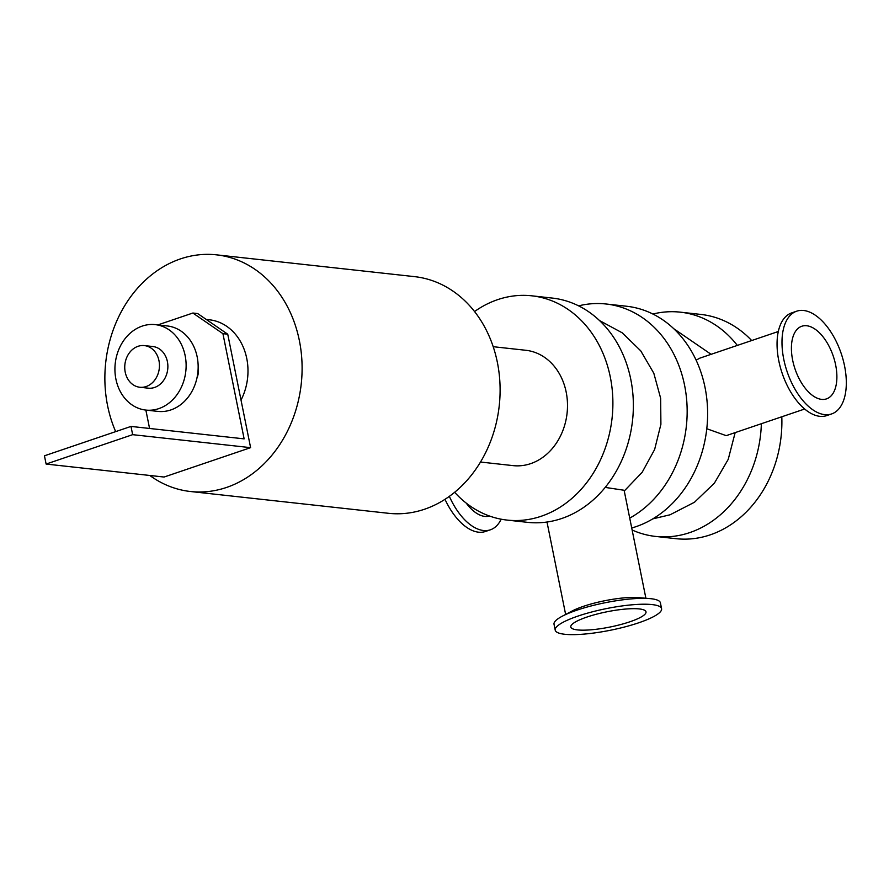 <?xml version="1.0" encoding="UTF-8"?>
<svg xmlns="http://www.w3.org/2000/svg" width="889" height="889" viewBox="0 0 889 889"><rect width="100%" height="100%" fill="white"/><g stroke="black" fill="none" stroke-linecap="round" stroke-linejoin="round"><path stroke-width="1.33" d="M474.537 311.55A112.814 93.189 96.3 0 1 531.789 295.815L552.247 298.071A112.814 93.189 96.3 0 1 632.546 420.397A112.814 93.189 96.3 0 1 527.566 522.343L507.108 520.087A112.814 93.189 96.3 0 1 454.646 492.284M531.789 295.815A112.814 93.189 96.3 0 1 612.077 418.141A112.814 93.189 96.3 0 1 507.108 520.087M480.493 462.036L513.097 465.625A58.018 47.928 -83.7 0 0 567.082 413.196A58.018 47.928 -83.7 0 0 525.788 350.277L493.195 346.699M578.617 305.86A112.814 93.189 96.3 0 1 606.054 303.994L626.512 306.238A112.814 93.189 96.3 0 1 707.588 410.496A112.814 93.189 96.3 0 1 631.723 527.988M606.054 303.994A112.814 93.189 96.3 0 1 686.352 396.694A112.814 93.189 96.3 0 1 629.734 518.12M652.882 314.039A112.814 93.189 96.3 0 1 680.318 312.161A112.814 93.189 96.3 0 1 737.337 345.421M761.362 423.72A112.814 93.189 96.3 0 1 655.638 536.434A112.814 93.189 96.3 0 1 632.123 530M680.318 312.161L700.776 314.417A112.814 93.189 96.3 0 1 751.683 340.543M781.798 416.785A112.814 93.189 96.3 0 1 676.096 538.69L655.638 536.434M115.67 431.621A119.048 98.346 96.3 0 1 122.96 308.694A119.048 98.346 96.3 0 1 216.505 254.843L414.507 276.635A119.048 98.346 96.3 0 1 499.974 383.881A119.048 98.346 96.3 0 1 424.531 509.241A119.048 98.346 96.3 0 1 388.46 513.297L190.468 491.506A119.048 98.346 96.3 0 1 149.808 475.471M216.505 254.843A119.048 98.346 96.3 0 1 301.971 362.09A119.048 98.346 96.3 0 1 226.528 487.45A119.048 98.346 96.3 0 1 190.468 491.506M796.711 311.183L791.777 312.861A54.262 28.526 71.2 0 0 782.209 373.413A54.262 28.526 71.2 0 0 826.67 415.619L831.604 413.941A54.262 28.526 71.2 0 0 844.55 365.901A54.262 28.526 71.2 0 0 796.711 311.183A54.262 28.526 71.2 0 0 787.143 371.735A54.262 28.526 71.2 0 0 831.604 413.941M449.345 496.362A54.262 28.526 71.2 0 0 490.372 529.811A54.262 28.526 71.2 0 0 501.152 519.198M444.989 499.318A54.262 28.526 71.2 0 0 485.438 531.489L490.372 529.811M466.203 503.085A40.938 21.525 71.2 0 0 489.506 516.031M661.583 608.698L660.405 602.82A54.262 11.012 168.6 0 0 649.703 598.586A54.262 11.012 168.6 0 0 562.248 616.221A54.262 11.012 168.6 0 0 554.025 624.278L555.214 630.157A54.262 11.012 168.6 0 0 584.706 634.046A54.262 11.012 168.6 0 0 638.791 622.767A54.262 11.012 168.6 0 0 661.583 608.698A54.262 11.012 168.6 0 0 606.22 608.632A54.262 11.012 168.6 0 0 555.214 630.157M562.248 616.221L572.349 610.91A40.938 8.301 -11.4 0 1 638.335 597.608L649.703 598.586M835.638 364.923A38.36 20.169 71.2 0 0 801.822 326.241A38.36 20.169 71.2 0 0 795.055 369.046A38.36 20.169 71.2 0 0 826.492 398.883A38.36 20.169 71.2 0 0 835.638 364.923M696.109 360.156L699.876 358.134L778.331 331.497M804.656 409.018L726.202 435.654L706.788 428.731M605.198 487.405L624.111 490.261L645.892 598.264M629.879 621.789A38.36 7.779 168.6 0 0 646.003 611.843A38.36 7.779 168.6 0 0 606.865 611.799A38.36 7.779 168.6 0 0 570.794 627.012A38.36 7.779 168.6 0 0 591.652 629.756A38.36 7.779 168.6 0 0 629.879 621.789M157.853 324.918L192.869 313.028L222.928 333.675L227.74 334.208L197.68 313.561L192.869 313.028M227.74 334.208L250.609 447.656L164.076 477.037L46.117 464.058L132.65 434.665L130.994 426.42L244.131 438.866L222.928 333.675M145.863 410.073L149.574 428.465M196.913 378.214A17.191 14.202 -83.7 0 0 198.158 366.835M130.994 426.42L44.45 455.801L46.117 464.058M250.609 447.656L132.65 434.665M146.152 386.537A20.947 17.302 96.3 0 1 139.806 387.248A20.947 17.302 96.3 0 1 124.893 364.534A20.947 17.302 96.3 0 1 144.396 345.599A20.947 17.302 96.3 0 1 159.431 364.468A20.947 17.302 96.3 0 1 146.152 386.537M144.396 345.599L152.819 346.521A20.947 17.302 96.3 0 1 167.854 365.401A20.947 17.302 96.3 0 1 154.575 387.46A20.947 17.302 96.3 0 1 148.23 388.171L139.806 387.248M158.842 408.607A42.972 35.504 96.3 0 1 145.818 410.073A42.972 35.504 96.3 0 1 115.237 363.468A42.972 35.504 96.3 0 1 155.231 324.629A42.972 35.504 96.3 0 1 186.079 363.345A42.972 35.504 96.3 0 1 158.842 408.607M155.231 324.629L167.265 325.952A42.972 35.504 96.3 0 1 198.114 364.668A42.972 35.504 96.3 0 1 170.877 409.929A42.972 35.504 96.3 0 1 157.864 411.396L145.818 410.073M206.237 319.44L209.36 319.784A53.718 44.383 96.3 0 1 241.019 400.072M652.815 518.865L670.028 514.798L694.476 502.241L714.356 483.205L728.224 459.369L735.159 432.621M711.1 354.322L673.74 328.697M547.002 522.021L565.637 614.443M624.267 491.006L642.169 472.281L654.626 449.512L660.905 424.286L660.649 398.283L653.815 373.236L640.758 350.866L622.222 332.819L599.475 320.529"/></g></svg>
